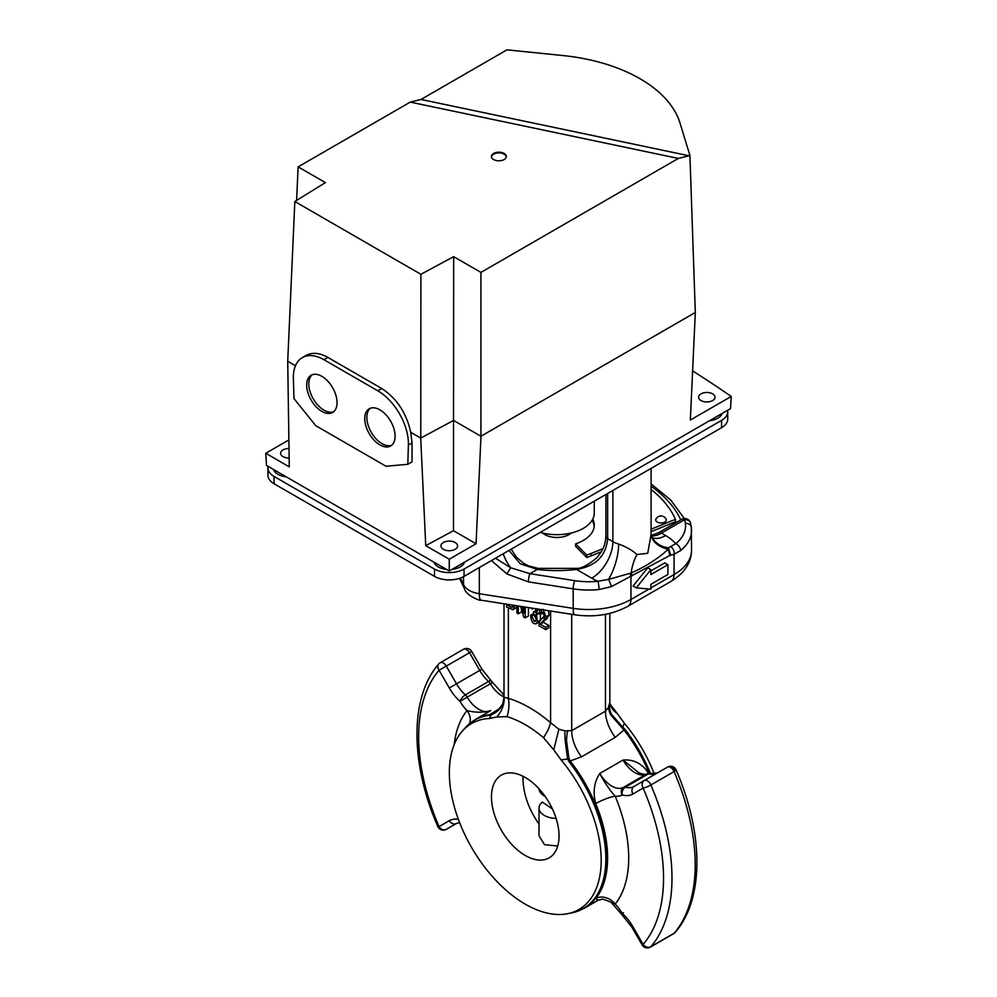 <?xml version="1.0" encoding="UTF-8"?>
<svg xmlns="http://www.w3.org/2000/svg" width="997" height="997" viewBox="0 0 997 997"><rect width="100%" height="100%" fill="white"/><g stroke="black" fill="none" stroke-linecap="round" stroke-linejoin="round"><path stroke-width="1.5" d="M542.655 533.034A17.074 9.858 0 0 0 571.206 533.034M575.593 543.851L586.784 555.042L586.784 557.485L575.593 546.281L575.593 543.851A37.313 21.548 0 0 0 594.249 525.195A37.313 21.548 0 0 0 592.754 519.163M594.187 526.404A37.313 21.548 0 0 0 592.068 520.372M586.784 557.485A59.708 34.471 0 0 0 591.184 555.865L601.328 551.765M651.091 531.638L675.443 521.805L675.443 519.362A149.276 86.178 0 0 0 651.091 489.427M535.763 608.706L535.327 612.32L533.482 611.859L533.482 613.953L536.261 619.224L535.451 621.318L534.018 621.305L531.887 615.972L530.641 615.249C531.077 620.308 532.248 623.088 534.18 623.586L536.137 623.848L537.383 621.879L540.536 620.059L540.324 614.339M536.261 618.626L535.127 615.211M540 609.366L539.203 613.691L540.461 614.414L543.627 612.27M546.269 619.361L549.11 614.925L548.437 610.687M540.461 614.414L541.408 611.024L544.561 615.747L539.738 620.932L538.966 625.73L545.708 629.618L548.873 627.798L548.873 625.48L543.39 622.315L544.225 620.583M520.621 606.35L523.662 616.894L525.269 617.828L528.435 615.996L528.435 607.572M516.932 605.777L516.932 613.005L518.303 613.803L521.468 611.971L521.468 609.267M516.932 607.098L513.006 609.765L506.65 607.073L506.65 604.17M469.5 723.648A14.93 11.889 38.6 0 0 467.007 710.587C475.756 712.743 483.695 712.73 490.836 710.537L475.557 719.36A108.972 62.911 60 0 1 489.888 714.612L500.22 708.094M654.244 773.772A107.364 61.988 60 0 0 624.434 723.323L622.714 727.174L624.994 729.393A5.97 1.147 142.1 0 0 623.972 729.929L615.249 737.356L581.463 756.848L570.197 760.973A108.972 62.911 60 0 1 584.529 908.105L598.287 900.154M595.707 803.582C592.729 792.154 594.087 782.109 599.808 773.448C604.406 782.421 609.528 789.985 615.186 796.129A123.902 71.535 60 0 1 615.186 904.105L611.149 902.335L621.256 913.913A5.97 5.97 0 0 0 622.415 915.321L631.948 927.26L632.896 926.712L643.127 944.421A173.154 99.974 -120 0 0 643.127 788.079L632.896 793.986A34.334 19.828 60 0 1 622.178 794.995A29.86 17.236 60 0 1 615.186 796.129A14.93 2.692 157.4 0 0 595.707 803.582A108.972 62.911 -120 0 1 595.707 898.546A14.93 11.889 -141.4 0 1 615.186 904.105A29.86 17.236 60 0 1 622.178 913.314A34.334 19.828 60 0 1 632.896 926.712M651.116 773.373L657.359 772.974A28.365 16.376 60 0 1 648.499 773.809A5.97 4.237 104.5 0 1 651.116 773.373A5.97 5.97 0 0 0 646.804 773.896C647.041 774.906 644.511 774.607 639.189 773.011L623.025 760.05C633.731 759.216 642.218 763.577 648.486 773.111A14.93 2.692 -22.6 0 0 647.925 773.435M598.2 900.191L595.707 898.546M502.899 704.081L502.401 704.742C499.971 709.49 496.219 712.843 491.147 714.824L489.427 718.513A107.364 61.988 -120 0 0 462.384 731.063A107.364 61.988 -120 0 0 471.581 847.487A107.364 61.988 -120 0 0 567.804 913.663A107.364 61.988 -120 0 0 561.099 759.888L567.629 758.979L565.199 740.995L566.533 740.821L569.038 758.817L570.197 760.973A5.97 1.147 -37.9 0 0 569.025 761.708L567.629 758.979A5.97 2.056 -14.2 0 1 569.038 758.817M491.658 714.151A5.97 3.003 -111.1 0 0 491.147 714.824L488.866 715.422A5.97 4.736 -97.3 0 1 489.888 714.612L497.54 710.761L502.638 704.268A29.86 23.99 -154.9 0 1 502.401 704.742M504.008 697.314L508.37 698.299A130.308 75.236 60 0 1 550.593 722.675L558.893 729.218L564.913 730.838L571.705 730.664L605.478 711.16L608.394 707.484L609.852 702.175L609.852 613.354M667.915 564.713L667.915 574.459L650.867 584.304L650.867 589.177L636.248 587.869L633.083 586.037L647.701 567.854L650.867 569.673L650.867 574.546L667.915 564.713L664.75 562.881L650.867 570.895M495.484 558.233L510.726 567.792L506.887 573.923L491.421 560.576M503.198 553.771A29.86 17.236 -120 0 0 510.726 567.792L529.943 573.674L574.746 580.653A53.738 31.032 0 0 0 597.963 581.263L608.444 579.444A29.86 10.942 106.2 0 0 618.651 544.05C626.216 546.842 632.322 550.319 636.971 554.494L647.726 553.298L651.091 534.392M611.348 586.635A5.97 1.184 68.2 0 0 608.444 579.444L631.176 572.988C645.42 566.695 657.771 558.806 668.227 549.31L668.451 547.802L675.717 543.726A5.97 3.976 50.7 0 1 680.602 550.593L674.059 554.295L669.947 555.416L611.348 586.635L598.985 589.539A59.708 34.471 180 0 1 573.188 588.853L528.398 581.874L506.887 573.923M459.617 822.637L456.501 823.435L446.282 829.342A5.97 4.873 -120 0 1 439.066 826.613L449.298 820.705A34.334 19.828 60 0 1 458.371 819.335M646.804 773.896A5.97 4.873 61.8 0 0 646.692 773.959A23.878 13.784 60 0 1 623.025 760.05L599.808 773.448A23.878 13.784 -120 0 0 623.474 787.368L646.692 773.959A5.97 3.452 -120 0 1 648.499 773.809L625.281 787.219A28.365 16.376 -120 0 0 634.142 786.384L667.579 767.067A5.97 4.873 -120 0 1 674.795 769.809M607.647 493.465L607.647 538.629C606.076 555.965 595.72 566.234 576.54 569.424A95.538 55.159 180 0 1 537.321 569.424L520.297 563.803L508.956 550.444M668.551 548.637L670.719 555.167L668.451 547.802A29.86 23.155 -29.7 0 1 652.449 537.956A29.86 23.155 -29.7 0 1 652.399 537.857L652.736 538.43M669.947 555.416L668.227 549.31A29.86 19.23 -6.8 0 1 651.103 534.654M632.036 575.917A5.97 3.165 56.3 0 0 631.176 572.988A29.86 16.114 103.8 0 1 636.971 554.494M504.008 695.009L492.605 682.496L467.169 697.127A23.878 13.784 -120 0 0 490.836 710.537M564.913 730.838A29.86 6.555 -97.5 0 0 565.199 740.995M567.58 731.05A29.86 13.721 -95.3 0 0 566.533 740.821M649.134 773.211A108.972 62.911 -120 0 0 623.972 729.929L610.962 715.173A29.86 18.133 32.1 0 1 608.394 707.484M610.962 715.173L611.46 714.288A29.86 23.18 23.6 0 1 609.379 705.178M489.427 718.513L496.78 716.968L507.062 716.644A112.387 64.892 60 0 1 543.477 737.668L553.746 749.856L558.893 729.218M553.746 749.856L561.099 759.888M543.477 737.668A29.86 12.824 130.3 0 0 550.593 722.675L550.593 611.024M507.062 716.644A29.86 20.725 107 0 0 508.37 698.299L508.37 608.07M496.78 716.968A29.86 26.981 159.7 0 0 504.17 697.626M624.434 723.323L617.081 713.291A29.86 20.289 -11.7 0 1 609.952 703.321L610.264 704.518M617.081 713.291L610.338 704.518M611.46 714.288L622.714 727.174A5.97 0.748 125.7 0 1 622.203 728.122M598.985 589.539A5.97 0.835 84.3 0 0 597.963 581.263A52.243 30.159 180 0 1 591.757 578.21L576.54 569.424A5.97 0.997 -96.9 0 0 575.83 568.365L538.031 568.365A5.97 0.997 -83.1 0 0 537.321 569.424L529.943 573.674A5.97 1.271 98.9 0 0 528.398 581.874M629.842 573.499A5.97 3.003 54.3 0 1 630.964 576.665L630.964 599.446L649.047 589.015M671.106 546.83A5.97 4.088 71.8 0 1 674.059 554.295L674.059 574.571A59.708 34.471 0 0 0 691.544 550.194C691.432 562.632 684.565 573.026 670.969 581.413L627.873 606.288A14.93 8.624 60 0 0 630.964 599.446A59.708 34.471 0 0 1 573.188 608.357L573.188 588.853A5.97 1.271 98.9 0 1 574.746 580.653M636.248 587.869L650.867 569.673M545.708 629.618L545.708 627.3L548.873 625.48M545.708 627.3L540.224 624.147L543.39 622.315M540.224 624.147L543.029 621.206M542.106 621.654L542.954 621.231M549.11 614.925L545.945 616.757L543.016 621.206L546.954 619.012M545.945 616.757L543.116 609.292M544.487 617.666L543.789 618.103M534.018 621.305L536.212 620.034M531.887 615.972L534.392 614.526M530.641 615.249L533.482 613.604M537.383 621.879L536.498 614.825L539.178 613.28M536.498 614.825L539.165 612.893M536.324 614.538L539.539 612.308M536.124 614.227L537.358 610.463L539.414 609.279M537.358 610.463L537.159 608.93M530.965 607.958L532.236 609.055L533.457 608.344M532.236 609.055L532.248 608.158M533.482 611.859L535.962 610.426M518.303 613.803L518.303 605.989M525.269 617.828L525.269 607.073M523.899 606.861L523.899 613.255L522.029 606.575M508.021 604.394L508.021 605.366L511.224 607.21L512.171 607.273L513.193 605.191M508.021 605.366L509.355 604.593M514.851 605.453L513.006 609.765M556.114 818.412A17.909 10.344 180 0 1 539.016 808.081L539.016 835.81L544.536 844.671L557.722 846.017M525.269 777.486A47.769 27.58 -120 0 0 501.379 775.118A47.769 27.58 -120 0 0 501.379 830.277A47.769 27.58 -120 0 0 549.148 857.856A47.769 27.58 -120 0 0 556.476 819.584A47.769 27.58 -120 0 0 525.269 777.486M539.016 824.158C528.036 808.243 522.702 792.279 523.001 776.264M539.016 808.081A17.909 10.344 180 0 1 542.356 802.074L552.438 809.003M539.016 788.814A17.909 10.344 0 0 0 545.072 796.329M594.249 501.204L594.249 513.119A37.313 21.548 180 0 1 540.237 532.386M666.083 519.076A5.272 3.041 180 0 1 661.023 522.976A5.272 3.041 180 0 1 655.964 519.076A5.67 5.67 0 0 1 666.083 519.076M586.784 555.042A59.708 34.471 0 0 0 591.184 553.422L602.948 548.674M651.091 529.208L675.443 519.362M727.548 410.328A20.9 12.064 180 0 1 727.71 411.836L727.71 419.151A20.9 12.064 180 0 1 721.591 427.688L464.041 576.378A20.9 12.064 180 0 1 434.493 576.378L274.05 483.744A20.9 12.064 180 0 1 267.931 475.22L267.931 467.905A20.9 12.064 180 0 1 268.093 466.384M295.473 365.749L287.759 361.288L295.473 365.737M425.744 545.646L449.261 559.23L449.261 570.982L266.498 465.462L265.763 453.274L289.28 466.858L287.722 361.263L294.838 201.519L420.896 274.3L420.771 438.069L453.535 420.435L453.485 530.716L425.744 545.646L420.709 438.057L410.739 432.299L420.771 438.069M407.81 464.303L408.396 445.061A43.295 24.987 60 0 0 377.801 390.812L323.975 359.73A43.295 24.987 -120 0 0 302.328 357.587A43.295 24.987 -120 0 0 293.38 378.648L293.978 398.588L315.75 425.682L386.026 466.247L407.81 464.303L412.048 461.848L412.048 442.942L410.739 432.299M449.261 559.23L476.068 543.751L480.99 436.225L695.308 312.472L689.924 155.495L678.334 158.436L480.928 272.405L480.928 436.25L695.32 312.485L690.335 420.049L731.237 396.432L730.539 408.596L449.261 570.982M265.763 453.274L288.893 439.926M476.068 543.751L453.485 530.716M701.003 393.865A8.213 4.736 180 0 1 709.914 392.818A8.213 4.736 180 0 1 715.023 397.155A8.213 4.736 180 0 1 706.811 401.953A8.213 4.736 180 0 1 698.61 397.155A8.213 4.736 180 0 1 701.003 393.865M692.616 370.896A1492.733 861.819 180 0 1 731.237 396.432M289.155 458.009A8.213 4.736 180 0 1 280.618 453.224A8.213 4.736 180 0 1 283.023 449.921A8.213 4.736 180 0 1 289.018 448.538M443.378 542.505A8.325 4.811 180 0 1 452.364 541.446A8.325 4.811 180 0 1 457.598 545.783A8.325 4.811 180 0 1 449.261 550.718A8.325 4.811 180 0 1 440.936 545.783A8.325 4.811 180 0 1 443.378 542.505M722.127 413.456A15.566 8.985 180 0 1 709.602 420.684M464.59 562.146A15.566 8.985 180 0 1 452.052 569.374M446.482 569.374A15.566 8.985 180 0 1 433.944 562.146M286.039 476.753A15.566 8.985 180 0 1 273.514 469.512M420.896 274.3L453.66 256.653L453.535 420.435L480.928 436.25M323.975 359.73L327.926 357.449C319.526 352.764 312.235 352.103 306.042 355.443L302.328 357.587M327.926 357.449L381.751 388.531C396.719 398.302 406.39 412.883 410.752 432.287M294.838 201.519L325.396 182.601L298.128 166.86L296.608 200.422M298.128 166.86L410.278 102.105L421.021 99.463L689.326 155.844M689.924 155.495L680.041 123.142A144.303 83.312 180 0 0 562.993 55.558L506.95 49.85L421.021 99.463M493.602 153.451A7.465 4.312 180 0 1 501.728 152.516A7.465 4.312 180 0 1 506.339 156.492A7.465 4.312 180 0 1 498.874 160.804A7.465 4.312 180 0 1 491.409 156.492A7.465 4.312 180 0 1 493.602 153.451M453.66 256.653L480.928 272.405M410.278 102.105L678.334 158.436M506.314 156.865A7.465 4.312 0 0 0 501.441 153.177A7.465 4.312 0 0 0 493.602 154.186A7.465 4.312 0 0 0 491.434 156.865M321.857 376.33A21.46 12.388 -120 0 0 311.126 375.271A21.46 12.388 -120 0 0 307.836 392.469A21.46 12.388 -120 0 0 321.857 411.387A21.46 12.388 -120 0 0 332.599 412.446A21.46 12.388 -120 0 0 335.889 395.248A21.46 12.388 -120 0 0 321.857 376.33M379.919 409.854A21.46 12.388 -120 0 0 369.189 408.795A21.46 12.388 -120 0 0 369.189 433.57A21.46 12.388 -120 0 0 390.65 445.971A21.46 12.388 -120 0 0 393.94 428.772A21.46 12.388 -120 0 0 379.919 409.854M333.596 411.749A21.46 12.388 60 0 1 323.975 410.166A21.46 12.388 60 0 1 310.254 392.22A21.46 12.388 60 0 1 312.235 374.747M370.286 408.272A21.46 12.388 -120 0 0 371.295 432.362A21.46 12.388 -120 0 0 391.647 445.273M727.71 411.836A20.9 12.064 180 0 1 721.591 420.373L464.041 569.063A20.9 12.064 180 0 1 434.493 569.063L274.05 476.441A20.9 12.064 180 0 1 267.931 467.905M680.777 519.923A155.245 89.63 0 0 0 651.091 486.224M685.388 523.288A155.245 89.63 0 0 0 684.752 519.649L661.422 533.108L665.647 535.551A52.243 30.159 180 0 1 675.717 543.726A53.738 31.032 0 0 0 685.388 523.288A5.97 4.86 -8.1 0 1 691.307 527.326L690.585 523.275A5.97 5.97 0 0 0 681.761 519.35L658.444 532.822L651.303 535.401M454.146 744.722A123.902 71.535 60 0 1 467.007 710.587A29.86 17.236 60 0 1 460.016 701.377A34.334 19.828 60 0 1 449.298 687.98L439.066 670.271A173.154 99.974 -120 0 0 439.066 826.613A5.97 0.972 -23.3 0 1 437.808 826.538A5.97 5.97 0 0 0 446.282 829.342L456.539 823.422M634.142 786.384L667.579 767.067A5.97 3.452 -120 0 1 674.084 771.578L650.867 784.988A179.124 103.426 60 0 1 650.867 946.701L674.084 933.304A179.124 103.426 -120 0 0 674.084 771.578A5.97 0.972 -23.3 0 0 676.053 769.871A5.97 5.97 0 0 0 667.579 767.067L644.361 780.477A5.97 3.452 60 0 1 650.867 784.988A5.97 0.972 -23.3 0 1 643.127 788.079A5.97 4.873 60 0 1 644.361 780.477L634.142 786.384A5.97 4.873 -120 0 0 632.896 793.986M504.008 696.915A23.878 13.784 60 0 1 490.387 683.718A5.97 3.452 -120 0 0 488.58 681.487A28.365 16.376 60 0 1 479.719 670.42L469.5 652.711L446.282 666.121L456.501 683.817A28.365 16.376 -120 0 0 465.362 694.884L488.58 681.487A5.97 2.405 131.8 0 1 491.446 681.088L481.912 669.149L449.298 687.98M449.298 820.705A5.97 4.873 -120 0 0 456.501 823.435L446.282 829.342M624.994 729.393A108.76 62.799 60 0 1 650.368 773.236M488.866 715.422A108.76 62.799 -120 0 0 465.25 727.822L462.384 731.063M567.804 913.663L572.041 912.803A108.76 62.799 -120 0 0 569.025 761.708M571.705 614.314L571.705 730.664A29.86 17.236 -120 0 0 581.463 756.848M615.249 737.356A29.86 17.236 -120 0 1 605.478 711.16L605.478 614.314M463.53 576.665L463.53 584.628A22.395 12.924 0 0 0 479.32 593.738L573.188 608.357A14.93 3.178 98.9 0 0 574.783 614.788L480.915 600.169A14.93 3.178 98.9 0 1 479.32 593.738L479.32 567.555M460.452 578.036L463.53 584.628A14.93 11.765 155 0 0 464.428 588.691L459.58 578.335M650.867 587.956L674.059 574.571A14.93 8.624 60 0 1 670.969 581.413M612.868 490.449L612.868 541.645A22.395 12.924 0 0 0 618.651 544.05M605.902 494.475L605.902 536.187A5.97 3.452 180 0 0 607.647 538.629L612.868 541.645A29.86 17.236 120 0 1 591.757 578.21M691.345 527.887A59.708 34.471 180 0 1 691.544 530.691A59.708 34.471 180 0 1 680.602 550.593M623.474 787.368A5.97 3.452 60 0 1 625.281 787.219A5.97 4.237 -75.5 0 0 622.178 794.995A5.97 4.873 61.8 0 1 623.474 787.368M465.362 694.884A5.97 3.452 60 0 1 467.169 697.127L460.016 701.377A5.97 2.405 131.8 0 1 465.362 694.884M631.948 927.26L642.18 944.969L643.127 944.421A5.97 4.773 40.7 0 0 650.867 946.701A5.97 3.452 60 0 1 650.331 947.15L673.548 933.74A5.97 3.452 -120 0 0 674.084 933.304A5.97 4.773 -139.3 0 0 675.094 932.469C704.268 899.419 703.72 833.043 676.053 769.871M481.912 669.149L471.681 651.452L469.5 652.711A5.97 3.452 -120 0 0 463.53 649.259L440.313 662.669A5.97 5.97 0 0 0 438.767 663.94A5.97 4.773 40.7 0 1 439.777 663.117A5.97 3.452 60 0 1 440.313 662.669A5.97 3.452 60 0 1 446.282 666.121L439.066 670.271A5.97 4.773 40.7 0 1 438.767 663.94C409.593 696.99 410.141 763.366 437.808 826.538M665.647 535.551A29.86 17.236 -60 0 1 652.35 537.782M658.444 532.822A5.97 3.452 -120 0 1 661.422 533.108A29.86 17.236 -60 0 1 651.502 535.975M622.415 915.321A5.97 2.405 131.8 0 1 622.178 913.314L621.256 913.913M622.14 913.451L623.474 912.691M498.612 709.017A29.86 17.236 -120 0 0 499.584 708.817M681.761 519.35A5.97 3.452 -120 0 1 684.752 519.649A5.97 4.835 -12 0 1 690.585 523.275M511.224 607.21L512.882 606.251M591.184 553.422L591.184 555.865M377.801 390.812L381.751 388.531M408.396 445.061L412.048 442.942M721.591 420.373L721.591 427.688M274.05 476.441L274.05 483.744M434.493 569.063L434.493 576.378M464.041 569.063L464.041 576.378M502.638 704.243L504.008 697.289L504.008 603.758M651.091 468.378L651.091 534.94M691.307 527.326L691.544 550.194M464.428 588.691C466.409 595.845 480.093 600.992 480.915 600.169M574.783 614.788C594.474 617.592 612.17 614.75 627.873 606.288M651.091 483.869L670.732 500.058L684.353 518.565M651.078 534.467L652.449 537.956M471.681 651.452A5.97 5.97 0 0 0 463.53 649.259M492.605 682.496A5.97 5.97 0 0 0 491.446 681.088M673.548 933.74A5.97 5.97 0 0 0 675.094 932.469M642.18 944.969A5.97 5.97 0 0 0 650.331 947.15M609.952 703.321L609.852 702.175M605.902 536.187C605.553 542.243 604.045 547.415 601.353 551.715L597.29 557.311C588.118 565.212 580.964 568.888 575.83 568.365M538.031 568.365L528.398 565.822L523.338 563.131L516.384 557.099L511.149 549.185M611.124 902.31C604.843 899.531 601.615 898.596 601.44 899.506L597.901 900.303M502.924 694.236L504.008 694.934M584.529 908.105L572.041 912.803M475.557 719.36L465.25 727.822M536.137 623.848L539.302 622.028"/></g></svg>

